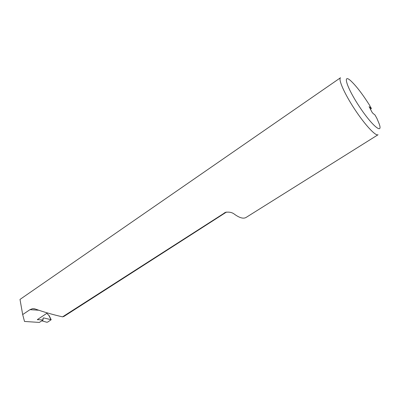 <?xml version="1.0" encoding="UTF-8"?>
<svg xmlns="http://www.w3.org/2000/svg" width="400" height="400" viewBox="0 0 400 400"><rect width="100%" height="100%" fill="white"/><g stroke="black" fill="none" stroke-linecap="round" stroke-linejoin="round"><path stroke-width="0.6" d="M42.96 318.495L43.79 317.95L51.185 319.725L47.67 322.105L46.75 322.23L41.8 320.83M22.68 314.57L29.97 309.67L32.53 308.67L35.14 308.97C43.84 312.06 52.98 314.685 62.56 316.85L225.565 212.315C229.265 211.76 232.28 212.43 234.605 214.34C239.645 217.94 243.465 218.98 246.065 217.45L378.06 134.74C375.785 136.48 364.935 124.84 354.71 109.285C344.45 93.745 338.035 79.165 340.52 77.75L20 299.425L22.68 314.57L24.515 321.455L39.355 322.425L43.115 319.97L37.34 319.63L47.39 312.935M46.765 313.345L49.175 315.7L51.135 319.63M43.79 317.95L43.235 318.03L42.96 318.775L43.115 319.97M369.2 106.705L371.875 111.94L372.865 113.285L375.03 115.035L376.92 118.42L379.265 124.05C383.16 135.065 371.775 125.5 359.195 106.325C346.545 87.2 342.24 72.935 350.81 80.85C356.295 86.02 362.53 94.12 369.52 105.155L371.38 108.495L369.06 106.795M370.335 109.175L371.38 108.495M62.56 316.85L63.93 316.44L226.2 212.24L224.35 212.885M50.92 319.53L48.665 315.015M37.56 319.395L37.69 319.825M29.97 309.67L38.745 310.22M226.395 212.105L225.565 212.315M32.53 308.67L34.6 308.805"/></g></svg>
